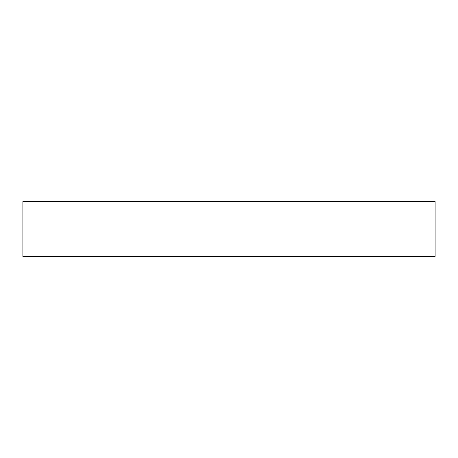 <?xml version="1.0" encoding="UTF-8"?>
<svg xmlns="http://www.w3.org/2000/svg" width="458" height="458" viewBox="0 0 458 458"><rect width="100%" height="100%" fill="white"/><g stroke="black" fill="none" stroke-linecap="round" stroke-linejoin="round"><path stroke-width="0.34" stroke-dasharray="2.29 1.72" d="M141.98 201.52L316.02 201.52L141.98 201.52L141.98 256.48L316.02 256.48L316.02 201.52M435.1 256.48L22.9 256.48M435.1 201.52L22.9 201.52M316.02 256.48L141.98 256.48"/><path stroke-width="0.69" d="M435.1 256.48L435.1 201.52L22.9 201.52L22.9 256.48L435.1 256.48"/></g></svg>

